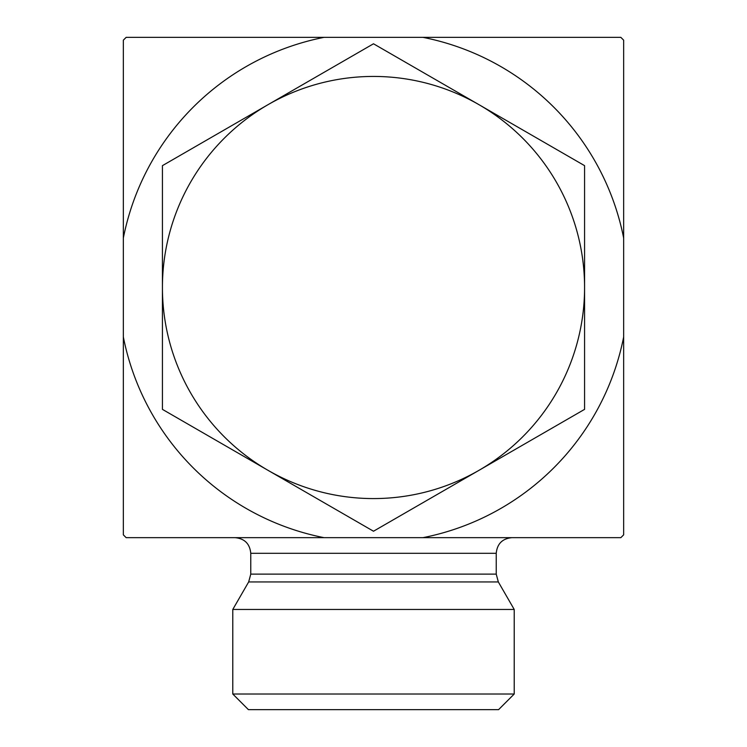 <?xml version="1.0" encoding="UTF-8"?>
<svg xmlns="http://www.w3.org/2000/svg" width="747" height="747" viewBox="0 0 747 747"><rect width="100%" height="100%" fill="white"/><g stroke="black" fill="none" stroke-linecap="round" stroke-linejoin="round"><path stroke-width="1.12" d="M496.232 574.126L250.768 574.126L250.768 553.303L496.232 553.303L496.232 574.126L498.333 581.941L514.216 609.459L514.216 694.019L232.784 694.019L248.424 709.65L498.576 709.65L514.216 694.019M498.333 581.941L248.667 581.941L232.784 609.459L514.216 609.459M496.232 553.303C497.157 543.807 502.376 538.596 511.872 537.663M422.942 537.663L126.168 537.663A351.781 351.781 0 0 1 123.339 534.833L123.339 238.069A254.998 254.998 0 0 1 324.058 37.35L422.942 37.35A254.998 254.998 0 0 1 623.661 238.069L623.661 336.953A254.998 254.998 0 0 1 422.942 537.663L620.832 537.663A351.781 351.781 0 0 0 623.661 534.833L623.661 336.953M324.058 537.663A254.998 254.998 0 0 1 123.339 336.953M123.339 238.069L123.339 40.179A351.781 351.781 0 0 1 126.168 37.35L324.058 37.35M422.942 37.35L620.832 37.35A351.781 351.781 0 0 1 623.661 40.179L623.661 238.069M584.574 165.647L584.574 287.511A211.074 211.074 0 0 0 479.032 104.711L584.574 165.647M584.574 409.365L479.032 470.302A211.074 211.074 0 0 0 584.574 287.511L584.574 409.365M373.5 531.229L267.968 470.302A211.074 211.074 0 0 0 479.032 470.302L373.5 531.229M267.968 470.302L162.426 409.365L162.426 287.511A211.074 211.074 0 0 0 267.968 470.302M162.426 287.511L162.426 165.647L267.968 104.711A211.074 211.074 0 0 0 162.426 287.511M267.968 104.711L373.5 43.784L479.032 104.711A211.074 211.074 0 0 0 267.968 104.711M248.667 581.941L250.768 574.126M250.768 553.303C249.843 543.807 244.624 538.596 235.128 537.663M232.784 609.459L232.784 694.019"/></g></svg>
